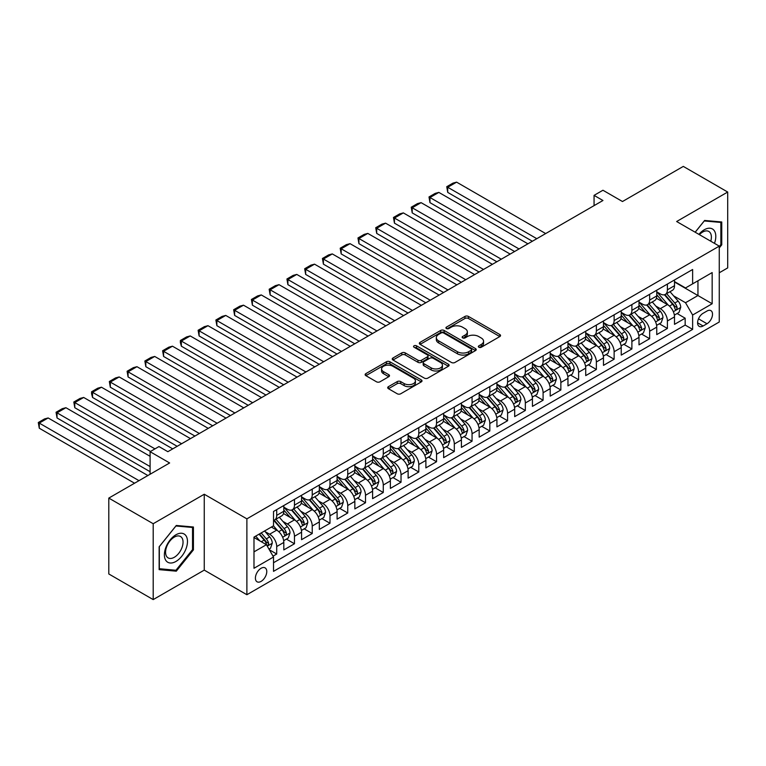 <?xml version="1.0" encoding="UTF-8"?>
<svg xmlns="http://www.w3.org/2000/svg" width="766" height="766" viewBox="0 0 766 766"><rect width="100%" height="100%" fill="white"/><g stroke="black" fill="none" stroke-linecap="round" stroke-linejoin="round"><path stroke-width="1.15" d="M478.855 347.247A1.724 0.996 0 0 0 481.297 347.247L499.825 336.552A2.461 1.427 0 0 0 500.543 335.546A2.461 1.427 0 0 0 499.825 334.541L468.447 316.425A2.461 1.427 0 0 0 464.962 316.425L446.434 327.12A1.724 0.996 0 0 0 445.927 327.819A1.724 0.996 0 0 0 446.434 328.528A1.724 0.996 0 0 0 448.876 328.528L451.27 327.139A7.89 4.558 0 0 1 462.434 327.139L465.048 328.652A7.89 4.558 0 0 1 467.356 331.87A7.89 4.558 0 0 1 465.048 335.096L462.645 336.475A1.724 0.996 0 0 0 462.147 337.184A1.724 0.996 0 0 0 462.645 337.883A1.724 0.996 0 0 0 465.086 337.883L467.49 336.504A7.89 4.558 0 0 1 478.645 336.504L481.259 338.017A7.89 4.558 0 0 1 483.566 341.234A7.89 4.558 0 0 1 481.259 344.451L478.855 345.839A1.724 0.996 0 0 0 478.357 346.538A1.724 0.996 0 0 0 478.855 347.247L478.855 345.839M261.082 581.394A8.033 4.644 120 0 0 266.338 574.318A8.033 4.644 120 0 0 265.103 567.874A8.033 4.644 120 0 0 261.082 568.276A8.033 4.644 120 0 0 255.834 575.352A8.033 4.644 120 0 0 257.07 581.796A8.033 4.644 120 0 0 261.082 581.394M388.429 386.667A2.461 1.427 0 0 0 387.711 387.682A2.461 1.427 0 0 0 388.429 388.688L397.238 393.772A2.461 1.427 0 0 0 400.723 393.772L421.29 381.889A2.461 1.427 0 0 0 422.018 380.884A2.461 1.427 0 0 0 421.29 379.879L389.913 361.763A2.461 1.427 0 0 0 386.428 361.763L365.861 373.636A2.461 1.427 0 0 0 365.133 374.641A2.461 1.427 0 0 0 365.861 375.656L376.489 381.794A2.461 1.427 0 0 0 379.974 381.794L388.783 376.709A2.461 1.427 0 0 0 389.501 375.704A2.461 1.427 0 0 0 388.783 374.698L383.507 371.654A6.597 3.811 0 0 1 381.573 368.963A6.597 3.811 0 0 1 385.652 365.439A6.597 3.811 0 0 1 392.834 366.263L413.487 378.193A6.597 3.811 0 0 1 415.421 380.884A6.597 3.811 0 0 1 411.352 384.398A6.597 3.811 0 0 1 404.161 383.575L400.723 381.592A2.461 1.427 0 0 0 397.238 381.592L388.429 386.667L388.429 388.688M719.264 272.782L727.7 267.909L727.7 192.036L683.301 166.404L622.48 201.525L602.947 190.246L594.062 195.368L602.947 200.501L167.85 451.691L158.974 446.568L150.088 451.691L150.088 474.25M153.2 523.724L153.2 599.596L204.254 570.115L204.254 494.242L153.2 523.724L108.801 498.092L169.631 462.97L150.088 451.691M204.254 494.242L246.882 518.85L719.264 246.125L719.264 321.998L246.882 594.722L246.882 518.85M727.7 192.036L676.646 221.518L719.264 246.125M451.452 362.471A2.461 1.427 0 0 0 454.937 362.471L475.504 350.589A2.461 1.427 0 0 0 476.222 349.583A2.461 1.427 0 0 0 475.504 348.578L444.127 330.462A2.461 1.427 0 0 0 440.642 330.462L420.074 342.345A2.461 1.427 0 0 0 419.347 343.35A2.461 1.427 0 0 0 420.074 344.355L451.452 362.471M414.751 347.62A1.724 0.996 0 0 1 416.493 347.86L416.493 345.811L448.397 364.233A2.461 1.427 0 0 1 449.115 365.238A2.461 1.427 0 0 1 448.397 366.244L427.83 378.117A2.461 1.427 0 0 1 424.345 378.117L392.968 360.001L392.968 357.99A2.461 1.427 0 0 0 392.24 358.995A2.461 1.427 0 0 0 392.968 360.001M392.968 357.99L401.767 352.906A2.461 1.427 0 0 1 405.252 352.906L417.977 360.25A2.461 1.427 0 0 0 421.463 360.25L427.304 356.879A2.461 1.427 0 0 0 428.031 355.874A2.461 1.427 0 0 0 427.304 354.869L414.061 347.218A1.724 0.996 0 0 1 413.554 346.519A1.724 0.996 0 0 1 414.617 345.6A1.724 0.996 0 0 1 416.493 345.811M153.2 599.596L108.801 573.964L108.801 498.092M273.031 556.145L276.718 554.019L269.345 549.768M265.151 531.661L269.613 534.228A10.044 5.802 60 0 1 276.718 546.531L283.813 542.433L283.813 549.921L294.47 543.764L286.388 539.101M282.913 521.407L287.365 523.982A10.044 5.802 60 0 1 294.47 536.286L301.574 532.178L301.574 539.666L312.231 533.519L304.15 528.846M300.665 511.152L305.127 513.727A10.044 5.802 60 0 1 312.231 526.031L319.336 521.924L319.336 529.411L329.993 523.264L321.911 518.592M318.426 500.897L322.888 503.473A10.044 5.802 60 0 1 329.993 515.777L337.097 511.678L337.097 519.157L347.745 513.009L339.664 508.346M336.188 490.642L340.65 493.218A10.044 5.802 60 0 1 347.745 505.522L354.85 501.424L354.85 508.911L365.506 502.755L357.425 498.092M353.949 480.397L358.402 482.963A10.044 5.802 60 0 1 365.506 495.267L372.611 491.169L372.611 498.656L383.268 492.5L375.187 487.837M371.702 470.142L376.163 472.718A10.044 5.802 60 0 1 383.268 485.022L390.373 480.914L390.373 488.402L401.03 482.245L392.948 477.582M389.463 459.887L393.925 462.463A10.044 5.802 60 0 1 401.03 474.767L408.125 470.659L408.125 478.147L418.782 472L410.7 467.327M407.225 449.632L411.677 452.208A10.044 5.802 60 0 1 418.782 464.512L425.886 460.414L425.886 467.892L436.543 461.745L428.462 457.082M424.977 439.378L429.439 441.953A10.044 5.802 60 0 1 436.543 454.257L443.648 450.159L443.648 457.647L454.305 451.49L446.224 446.827M442.738 429.132L447.2 431.698A10.044 5.802 60 0 1 454.305 444.002L461.41 439.904L461.41 447.392L472.057 441.235L463.976 436.572M460.5 418.878L464.962 421.453A10.044 5.802 60 0 1 472.057 433.757L479.162 429.649L479.162 437.137L489.819 430.98L481.737 426.317M478.262 408.623L482.714 411.198A10.044 5.802 60 0 1 489.819 423.502L496.923 419.395L496.923 426.882L507.58 420.735L499.499 416.062M496.014 398.368L500.476 400.944A10.044 5.802 60 0 1 507.58 413.247L514.685 409.149L514.685 416.627L525.342 410.48L517.261 405.817M513.775 388.113L518.237 390.689A10.044 5.802 60 0 1 525.342 402.993L532.437 398.895L532.437 406.373L543.094 400.225L535.013 395.562M531.537 377.858L535.989 380.434A10.044 5.802 60 0 1 543.094 392.738L550.199 388.64L550.199 396.127L560.856 389.971L552.774 385.308M549.289 367.613L553.751 370.179A10.044 5.802 60 0 1 560.856 382.483L567.96 378.385L567.96 385.873L578.617 379.716L570.536 375.053M567.051 357.358L571.513 359.934A10.044 5.802 60 0 1 578.617 372.238L585.722 368.13L585.722 375.618L596.369 369.471L588.288 364.798M584.812 347.103L589.274 349.679A10.044 5.802 60 0 1 596.369 361.983L603.474 357.885L603.474 365.363L614.131 359.216L606.05 354.553M602.574 336.849L607.026 339.424A10.044 5.802 60 0 1 614.131 351.728L621.236 347.63L621.236 355.108L631.893 348.961L623.811 344.298M620.326 326.594L624.788 329.169A10.044 5.802 60 0 1 631.893 341.473L638.997 337.375L638.997 344.863L649.654 338.706L641.573 334.043M638.088 316.348L642.55 318.915A10.044 5.802 60 0 1 649.654 331.218L656.749 327.12L656.749 334.608L667.406 328.451L667.406 320.973A10.044 5.802 -120 0 0 660.302 308.669L655.849 306.094M659.325 323.788L667.406 328.451M283.813 542.433A10.044 5.802 -120 0 0 276.718 530.129L271.384 527.056M301.574 532.178A10.044 5.802 -120 0 0 294.47 519.875L283.487 513.536M319.336 521.924A10.044 5.802 -120 0 0 312.231 509.629L301.249 503.281M337.097 511.678A10.044 5.802 -120 0 0 329.993 499.375L319.01 493.026M354.85 501.424A10.044 5.802 -120 0 0 347.745 489.12L336.762 482.781M372.611 491.169A10.044 5.802 -120 0 0 365.506 478.865L354.524 472.526M390.373 480.914A10.044 5.802 -120 0 0 383.268 468.61L372.286 462.271M408.125 470.659A10.044 5.802 -120 0 0 401.03 458.355L390.047 452.017M425.886 460.414A10.044 5.802 -120 0 0 418.782 448.11L407.799 441.762M443.648 450.159A10.044 5.802 -120 0 0 436.543 437.855L425.561 431.517M461.41 439.904A10.044 5.802 -120 0 0 454.305 427.6L443.322 421.262M479.162 429.649A10.044 5.802 -120 0 0 472.057 417.346L461.075 411.007M496.923 419.395A10.044 5.802 -120 0 0 489.819 407.091L478.836 400.752M514.685 409.149A10.044 5.802 -120 0 0 507.58 396.845L496.598 390.497M532.437 398.895A10.044 5.802 -120 0 0 525.342 386.591L514.359 380.252M550.199 388.64A10.044 5.802 -120 0 0 543.094 376.336L532.111 369.997M567.96 378.385A10.044 5.802 -120 0 0 560.856 366.081L549.873 359.742M585.722 368.13A10.044 5.802 -120 0 0 578.617 355.826L567.635 349.488M603.474 357.885A10.044 5.802 -120 0 0 596.369 345.581L585.387 339.233M621.236 347.63A10.044 5.802 -120 0 0 614.131 335.326L603.148 328.987M638.997 337.375A10.044 5.802 -120 0 0 631.893 325.071L620.91 318.733M656.749 327.12A10.044 5.802 -120 0 0 649.654 314.816L638.672 308.478M707.008 311.025L703.102 313.284A7.784 4.491 120 0 0 698.018 320.14A7.784 4.491 120 0 0 699.214 326.383A7.784 4.491 120 0 0 703.102 325.99L707.008 323.74A7.784 4.491 120 0 0 712.093 316.875A7.784 4.491 120 0 0 710.905 310.642A7.784 4.491 120 0 0 707.008 311.025M253.986 551.865L266.415 544.693L273.519 556.997L273.519 571.35L692.627 329.38L692.627 315.027L685.522 302.723L673.601 295.839M273.519 556.997L253.986 568.276L253.986 537.1L273.519 525.821L273.519 511.468L692.627 269.498L692.627 283.851L712.16 272.572L712.16 303.748L692.627 315.027M283.813 507.159L287.365 509.218A10.044 5.802 60 0 0 292.392 509.716L299.496 505.608A10.044 5.802 -120 0 0 301.574 501.012L301.574 495.267M301.574 496.914L305.127 498.963A10.044 5.802 60 0 0 310.153 499.461L317.258 495.353A10.044 5.802 -120 0 0 319.336 490.757L319.336 485.022M319.336 486.659L322.888 488.708A10.044 5.802 60 0 0 327.905 489.206L335.01 485.108A10.044 5.802 -120 0 0 337.097 480.502L337.097 474.767M337.097 476.404L340.65 478.453A10.044 5.802 60 0 0 345.667 478.951L352.772 474.853A10.044 5.802 -120 0 0 354.85 470.257L354.85 464.512M354.85 466.149L358.402 468.198A10.044 5.802 60 0 0 363.429 468.696L370.533 464.598A10.044 5.802 -120 0 0 372.611 460.002L372.611 454.257M372.611 455.894L376.163 457.953A10.044 5.802 60 0 0 381.19 458.451L388.285 454.343A10.044 5.802 -120 0 0 390.373 449.747L390.373 444.002M390.373 445.649L393.925 447.698A10.044 5.802 60 0 0 398.942 448.196L406.047 444.089A10.044 5.802 -120 0 0 408.125 439.493L408.125 433.748M408.125 435.394L411.677 437.443A10.044 5.802 60 0 0 416.704 437.941L423.809 433.843A10.044 5.802 -120 0 0 425.886 429.238L425.886 423.502M425.886 425.14L429.439 427.189A10.044 5.802 60 0 0 434.466 427.687L441.57 423.588A10.044 5.802 -120 0 0 443.648 418.992L443.648 413.247M443.648 414.885L447.2 416.934A10.044 5.802 60 0 0 452.218 417.432L459.322 413.334A10.044 5.802 -120 0 0 461.41 408.738L461.41 402.993M461.41 404.63L464.962 406.689A10.044 5.802 60 0 0 469.979 407.186L477.084 403.079A10.044 5.802 -120 0 0 479.162 398.483L479.162 392.738M479.162 394.385L482.714 396.434A10.044 5.802 60 0 0 487.741 396.932L494.846 392.824A10.044 5.802 -120 0 0 496.923 388.228L496.923 382.483M496.923 384.13L500.476 386.179A10.044 5.802 60 0 0 505.503 386.677L512.598 382.579A10.044 5.802 -120 0 0 514.685 377.973L514.685 372.238M514.685 373.875L518.237 375.924A10.044 5.802 60 0 0 523.255 376.422L530.359 372.324A10.044 5.802 -120 0 0 532.437 367.718L532.437 361.983M532.437 363.62L535.989 365.669A10.044 5.802 60 0 0 541.016 366.167L548.121 362.069A10.044 5.802 -120 0 0 550.199 357.473L550.199 351.728M550.199 353.365L553.751 355.424A10.044 5.802 60 0 0 558.778 355.912L565.883 351.814A10.044 5.802 -120 0 0 567.96 347.218L567.96 341.473M567.96 343.12L571.513 345.169A10.044 5.802 60 0 0 576.53 345.667L583.635 341.559A10.044 5.802 -120 0 0 585.722 336.963L585.722 331.218M585.722 332.865L589.274 334.914A10.044 5.802 60 0 0 594.292 335.412L601.396 331.314A10.044 5.802 -120 0 0 603.474 326.709L603.474 320.973M603.474 322.61L607.026 324.66A10.044 5.802 60 0 0 612.053 325.157L619.158 321.059A10.044 5.802 -120 0 0 621.236 316.454L621.236 310.718M621.236 312.356L624.788 314.405A10.044 5.802 60 0 0 629.815 314.903L636.91 310.805A10.044 5.802 -120 0 0 638.997 306.209L638.997 300.464M638.997 302.101L642.55 304.15A10.044 5.802 60 0 0 647.567 304.648L654.671 300.55A10.044 5.802 -120 0 0 656.749 295.954L656.749 290.209M273.519 562.732L685.168 325.071L685.168 318.206L674.511 324.353L674.511 316.865A10.044 5.802 -120 0 0 667.406 304.562L656.424 298.223M656.749 291.846L660.302 293.905A10.044 5.802 -120 0 0 665.328 294.403A10.044 5.802 -120 0 0 667.406 289.797L667.406 284.062M665.328 294.403L672.433 290.295A10.044 5.802 -120 0 0 674.511 285.699L674.511 279.954M276.718 509.62L276.718 515.365A10.044 5.802 60 0 1 274.63 519.961A10.044 5.802 60 0 1 273.519 520.373M274.63 519.961L281.735 515.863A10.044 5.802 -120 0 0 283.813 511.267L283.813 505.522M294.47 499.375L294.47 505.11A10.044 5.802 60 0 1 292.392 509.716M312.231 489.12L312.231 494.865A10.044 5.802 60 0 1 310.153 499.461M329.993 478.865L329.993 484.61A10.044 5.802 60 0 1 327.905 489.206M347.745 468.61L347.745 474.355A10.044 5.802 60 0 1 345.667 478.951M365.506 458.355L365.506 464.1A10.044 5.802 60 0 1 363.429 468.696M383.268 448.11L383.268 453.845A10.044 5.802 60 0 1 381.19 458.451M401.03 437.855L401.03 443.591A10.044 5.802 60 0 1 398.942 448.196M418.782 427.6L418.782 433.345A10.044 5.802 60 0 1 416.704 437.941M436.543 417.346L436.543 423.091A10.044 5.802 60 0 1 434.466 427.687M454.305 407.091L454.305 412.836A10.044 5.802 60 0 1 452.218 417.432M472.057 396.845L472.057 402.581A10.044 5.802 60 0 1 469.979 407.186M489.819 386.591L489.819 392.326A10.044 5.802 60 0 1 487.741 396.932M507.58 376.336L507.58 382.081A10.044 5.802 60 0 1 505.503 386.677M525.342 366.081L525.342 371.826A10.044 5.802 60 0 1 523.255 376.422M543.094 355.826L543.094 361.571A10.044 5.802 60 0 1 541.016 366.167M560.856 345.581L560.856 351.316A10.044 5.802 60 0 1 558.778 355.912M578.617 335.326L578.617 341.062A10.044 5.802 60 0 1 576.53 345.667M596.369 325.071L596.369 330.816A10.044 5.802 60 0 1 594.292 335.412M614.131 314.816L614.131 320.561A10.044 5.802 60 0 1 612.053 325.157M631.893 304.562L631.893 310.307A10.044 5.802 60 0 1 629.815 314.903M649.654 294.307L649.654 300.052A10.044 5.802 60 0 1 647.567 304.648M649.654 331.218L649.654 338.706M631.893 341.473L631.893 348.961M614.131 351.728L614.131 359.216M596.369 361.983L596.369 369.471M578.617 372.238L578.617 379.716M560.856 382.483L560.856 389.971M543.094 392.738L543.094 400.225M525.342 402.993L525.342 410.48M507.58 413.247L507.58 420.735M489.819 423.502L489.819 430.98M472.057 433.757L472.057 441.235M454.305 444.002L454.305 451.49M436.543 454.257L436.543 461.745M418.782 464.512L418.782 472M401.03 474.767L401.03 482.245M383.268 485.022L383.268 492.5M365.506 495.267L365.506 502.755M347.745 505.522L347.745 513.009M329.993 515.777L329.993 523.264M312.231 526.031L312.231 533.519M294.47 536.286L294.47 543.764M276.718 546.531L276.718 554.019M266.415 544.693L253.986 537.512M685.522 302.723L697.95 295.542L697.95 280.777L712.16 272.572M674.511 282.012L712.16 303.748M674.511 281.601L685.522 287.959L692.627 283.851M204.254 570.115L246.882 594.722M594.062 195.368L594.062 205.623M677.087 313.533L685.168 318.206M685.168 325.071L692.627 329.38M719.264 247.925L721.754 244.833L721.754 221.987L704.615 220.455L695.164 232.203M159.146 569.645L176.285 571.177L193.425 549.864L193.425 527.008L176.285 525.476L159.146 546.8L159.146 569.645M720.863 244.325L721.754 244.833M192.534 549.346L193.425 549.864M174.476 570.134L176.285 571.177M479.545 347.486L481.259 346.5A7.89 4.558 0 0 0 483.566 343.283L483.566 341.234M467.356 331.87L467.356 333.928A7.89 4.558 0 0 1 465.048 337.145L463.334 338.132M499.786 336.571L468.447 318.474A2.461 1.427 0 0 0 464.962 318.474L447.124 328.767M475.504 348.578L475.504 350.589L444.127 332.511A2.461 1.427 0 0 0 440.642 332.511L420.103 344.374M471.147 350.292A1.724 0.996 0 0 0 471.655 349.583A1.724 0.996 0 0 0 471.147 348.884L443.6 332.98A1.724 0.996 0 0 0 441.168 332.98L438.64 334.436A7.89 4.558 0 0 0 436.323 337.662A7.89 4.558 0 0 0 438.64 340.88L457.465 351.747A7.89 4.558 0 0 0 468.62 351.747L471.147 350.292L471.147 352.341A1.724 0.996 0 0 0 471.655 351.632L471.655 349.583M436.323 337.662L436.323 339.711A7.89 4.558 0 0 0 438.64 342.929L438.64 340.88M471.147 352.341L468.62 353.796A7.89 4.558 0 0 1 457.465 353.796L438.64 342.929M392.996 360.02L401.767 354.955L401.767 352.906M428.031 355.874L428.031 357.923A2.461 1.427 0 0 1 427.304 358.928L421.463 362.308A2.461 1.427 0 0 1 417.977 362.308L405.252 354.955A2.461 1.427 0 0 0 401.767 354.955M416.493 347.86L448.369 366.263M431.181 367.881A6.597 3.811 0 0 0 438.372 368.705A6.597 3.811 0 0 0 442.442 365.181A6.597 3.811 0 0 0 440.507 362.49L433.23 358.287A2.461 1.427 0 0 0 429.745 358.287L423.904 361.667A2.461 1.427 0 0 0 423.186 362.672A2.461 1.427 0 0 0 423.904 363.678L431.181 367.881L431.181 369.93A6.597 3.811 0 0 0 438.372 370.754A6.597 3.811 0 0 0 442.442 367.24L442.442 365.181M423.186 362.672L423.186 364.721A2.461 1.427 0 0 0 423.904 365.727L423.904 363.678M431.181 369.93L423.904 365.727M415.421 380.884L415.421 382.933A6.597 3.811 0 0 1 411.352 386.457A6.597 3.811 0 0 1 404.161 385.624L400.723 383.642A2.461 1.427 0 0 0 397.238 383.642L388.467 388.707M381.573 368.963L381.573 371.012A6.597 3.811 0 0 0 383.507 373.703L383.507 371.654M388.745 376.728L383.507 373.703M421.262 381.908L389.913 363.812A2.461 1.427 0 0 0 386.428 363.812L365.889 375.675M674.367 315.113L678.954 312.461L680.725 307.329A6.655 3.84 -120 0 0 678.14 301.086L670.02 291.693M536.794 238.686L447.727 187.268L456.613 182.145L545.67 233.563M668.392 305.213L658.77 294.077A19.217 11.088 -120 0 0 656.749 291.961M447.727 192.4L446.75 186.703L447.727 187.268L447.727 192.4L532.351 241.252M663.117 302.091L657.735 295.858A15.952 9.211 -120 0 0 656.749 294.786M664.419 294.757L672.634 304.265A6.655 3.84 60 0 1 674.999 308.851C676.005 310.182 676.713 309.77 677.134 307.616A6.655 3.84 -120 0 0 674.76 303.03L666.65 293.637M664.907 294.604L673.726 304.811A3.39 1.953 60 0 1 674.578 306.141L677.134 307.616M674.999 308.851L675.488 309.636M446.75 186.703L452.974 183.122L456.613 182.145M714.487 243.368A16.325 9.422 120 0 0 704.26 229.771A16.325 9.422 120 0 0 698.908 234.367M710.762 241.213A12.361 7.133 120 0 0 708.818 231.456A12.361 7.133 120 0 0 702.642 232.069A12.361 7.133 120 0 0 699.406 234.655M695.202 232.232L704.26 220.962L720.863 222.437L720.863 244.584L719.264 246.566M719.762 221.805L720.863 222.437M185.927 549.021A16.325 9.422 120 0 0 181.705 533.251A16.325 9.422 120 0 0 165.935 547.23A16.325 9.422 120 0 0 170.157 563A16.325 9.422 120 0 0 185.927 549.021M181.877 547.862A12.361 7.133 120 0 0 180.489 536.487A12.361 7.133 120 0 0 166.749 546.512A12.361 7.133 120 0 0 168.137 557.897A12.361 7.133 120 0 0 181.877 547.862M159.328 568.784L159.328 546.637L175.931 525.983L192.534 527.468L192.534 549.605L175.931 570.268L159.146 568.678M191.433 526.836L192.534 527.468M656.606 325.358L661.192 322.716L662.963 317.584A6.655 3.84 -120 0 0 660.378 311.341L652.259 301.938M519.032 248.94L429.975 197.523L438.851 192.4L527.908 243.818M650.64 315.468L641.018 304.322A19.217 11.088 -120 0 0 638.997 302.216M429.975 202.645L428.998 196.958L429.975 197.523L429.975 202.645L514.589 251.507M645.355 312.337L639.974 306.113A15.952 9.211 -120 0 0 638.997 305.04M646.667 305.012L654.873 314.52A6.655 3.84 60 0 1 657.247 319.096C658.243 320.437 658.952 320.025 659.373 317.871A6.655 3.84 -120 0 0 656.998 313.284L648.888 303.891M647.146 304.858L655.964 315.065A3.39 1.953 60 0 1 656.816 316.396L659.373 317.871M657.247 319.096L657.726 319.891M428.998 196.958L435.212 193.367L438.851 192.4M638.844 335.613L643.43 332.961L645.211 327.838A6.655 3.84 -120 0 0 642.617 321.586L634.507 312.193M501.27 259.195L412.213 207.778L421.089 202.645L510.156 254.073M632.879 325.722L623.256 314.577A19.217 11.088 -120 0 0 621.236 312.471M412.213 212.9L411.237 207.213L412.213 207.778L412.213 212.9L496.837 261.761M627.603 322.591L622.222 316.358A15.952 9.211 -120 0 0 621.236 315.295M628.905 315.266L637.111 324.765A6.655 3.84 60 0 1 639.486 329.351C640.481 330.692 641.199 330.28 641.621 328.126A6.655 3.84 -120 0 0 639.246 323.539L631.127 314.146M629.384 315.113L638.202 325.32A3.39 1.953 60 0 1 639.064 326.651L641.621 328.126M639.486 329.351L639.974 330.146M411.237 207.213L417.451 203.622L421.089 202.645M621.082 345.868L625.678 343.216L627.45 338.093A6.655 3.84 -120 0 0 624.855 331.841L616.745 322.448M483.518 269.45L394.452 218.032L403.337 212.9L492.394 264.318M615.117 335.977L605.494 324.832A19.217 11.088 -120 0 0 603.474 322.716M394.452 223.155L393.475 217.467L394.452 218.032L394.452 223.155L479.076 272.007M609.841 332.846L604.46 326.613A15.952 9.211 -120 0 0 603.474 325.54M611.144 325.521L619.349 335.02A6.655 3.84 60 0 1 621.724 339.606C622.729 340.947 623.438 340.535 623.859 338.371A6.655 3.84 -120 0 0 621.485 333.794L613.375 324.401M611.632 325.368L620.45 335.575A3.39 1.953 60 0 1 621.303 336.896L623.859 338.371M621.724 339.606L622.212 340.391M393.475 217.467L399.689 213.877L403.337 212.9M603.33 356.123L607.917 353.471L609.688 348.348A6.655 3.84 -120 0 0 607.103 342.096L598.983 332.703M465.757 279.705L376.7 228.287L385.576 223.155L474.633 274.573M597.356 346.222L587.733 335.087A19.217 11.088 -120 0 0 585.722 332.971M376.7 233.41L375.723 227.722L376.7 228.287L376.7 233.41L461.314 282.261M592.08 343.101L586.699 336.868A15.952 9.211 -120 0 0 585.722 335.795M593.391 335.776L601.597 345.275A6.655 3.84 60 0 1 603.972 349.861C604.968 351.201 605.676 350.79 606.097 348.626A6.655 3.84 -120 0 0 603.723 344.039L595.613 334.646M593.87 335.613L602.689 345.83A3.39 1.953 60 0 1 603.541 347.151L606.097 348.626M603.972 349.861L604.451 350.646M375.723 227.722L381.937 224.132L385.576 223.155M585.569 366.378L590.155 363.726L591.936 358.593A6.655 3.84 -120 0 0 589.341 352.35L581.231 342.957M447.995 289.95L358.938 238.532L367.814 233.41L456.881 284.828M579.603 356.477L569.981 345.342A19.217 11.088 -120 0 0 567.96 343.225M358.938 243.665L357.961 237.967L358.938 238.532L358.938 243.665L443.552 292.516M574.328 353.356L568.937 347.122A15.952 9.211 -120 0 0 567.96 346.05M575.63 346.021L583.836 355.529A6.655 3.84 60 0 1 586.21 360.116C587.206 361.447 587.915 361.045 588.336 358.881A6.655 3.84 -120 0 0 585.971 354.294L577.851 344.901M576.109 345.868L584.927 356.075A3.39 1.953 60 0 1 585.789 357.406L588.336 358.881M586.21 360.116L586.689 360.901M357.961 237.967L364.176 234.386L367.814 233.41M567.807 376.623L572.403 373.98L574.174 368.848A6.655 3.84 -120 0 0 571.58 362.605L563.47 353.203M430.233 300.205L341.176 248.787L350.062 243.665L439.119 295.082M561.842 366.732L552.219 355.587A19.217 11.088 -120 0 0 550.199 353.48M341.176 253.919L340.2 248.222L341.176 248.787L341.176 253.919L425.8 302.771M556.566 363.601L551.185 357.377A15.952 9.211 -120 0 0 550.199 356.305M557.868 356.276L566.074 365.784A6.655 3.84 60 0 1 568.449 370.361C569.454 371.702 570.163 371.29 570.584 369.135A6.655 3.84 -120 0 0 568.209 364.549L560.09 355.156M558.357 356.123L567.175 366.33A3.39 1.953 60 0 1 568.027 367.661L570.584 369.135M568.449 370.361L568.937 371.156M340.2 248.222L346.414 244.632L350.062 243.665M550.055 386.878L554.641 384.235L556.413 379.103A6.655 3.84 -120 0 0 553.828 372.851L545.708 363.457M412.481 310.46L323.415 259.042L332.3 253.919L421.357 305.337M544.08 376.987L534.457 365.842A19.217 11.088 -120 0 0 532.437 363.735M323.415 264.165L322.438 258.477L323.415 259.042L323.415 264.165L408.039 313.026M538.804 373.856L533.423 367.623A15.952 9.211 -120 0 0 532.437 366.56M540.107 366.531L548.322 376.029A6.655 3.84 60 0 1 550.687 380.616C551.692 381.956 552.401 381.545 552.822 379.39A6.655 3.84 -120 0 0 550.448 374.804L542.338 365.411M540.595 366.378L549.413 376.585A3.39 1.953 60 0 1 550.266 377.916L552.822 379.39M550.687 380.616L551.175 381.411M322.438 258.477L328.662 254.886L332.3 253.919M532.293 397.133L536.88 394.48L538.651 389.358A6.655 3.84 -120 0 0 536.066 383.105L527.946 373.712M394.72 320.715L305.663 269.297L314.539 264.165L403.596 315.582M526.328 387.242L516.705 376.096A19.217 11.088 -120 0 0 514.685 373.98M305.663 274.42L304.686 268.732L305.663 269.297L305.663 274.42L390.277 323.281M521.043 384.111L515.662 377.877A15.952 9.211 -120 0 0 514.685 376.805M522.355 376.786L530.56 386.284A6.655 3.84 60 0 1 532.935 390.871C533.931 392.211 534.639 391.799 535.061 389.645A6.655 3.84 -120 0 0 532.686 385.059L524.576 375.666M522.833 376.633L531.652 386.84A3.39 1.953 60 0 1 532.504 388.161L535.061 389.645M532.935 390.871L533.414 391.656M304.686 268.732L310.9 265.141L314.539 264.165M514.532 407.388L519.118 404.735L520.899 399.613A6.655 3.84 -120 0 0 518.304 393.36L510.194 383.967M376.958 330.969L287.901 279.552L296.777 274.42L385.844 325.837M508.567 397.487L498.944 386.351A19.217 11.088 -120 0 0 496.923 384.235M287.901 284.674L286.924 278.987L287.901 279.552L287.901 284.674L372.525 333.526M503.291 394.366L497.91 388.132A15.952 9.211 -120 0 0 496.923 387.06M504.593 387.041L512.799 396.539A6.655 3.84 60 0 1 515.173 401.125C516.169 402.466 516.887 402.054 517.309 399.89A6.655 3.84 -120 0 0 514.934 395.304L506.814 385.911M505.072 386.878L513.89 397.094A3.39 1.953 60 0 1 514.752 398.416L517.309 399.89M515.173 401.125L515.662 401.911M286.924 278.987L293.139 275.396L296.777 274.42M496.77 417.642L501.366 414.99L503.138 409.858A6.655 3.84 -120 0 0 500.543 403.615L492.433 394.222M359.206 341.215L270.139 289.797L279.025 284.674L368.082 336.092M490.805 407.742L481.182 396.606A19.217 11.088 -120 0 0 479.162 394.49M270.139 294.929L269.163 289.232L270.139 289.797L270.139 294.929L354.763 343.781M485.529 404.62L480.148 398.387A15.952 9.211 -120 0 0 479.162 397.315M486.831 397.286L495.037 406.794A6.655 3.84 60 0 1 497.412 411.38C498.417 412.711 499.126 412.309 499.547 410.145A6.655 3.84 -120 0 0 497.172 405.559L489.062 396.166M487.32 397.133L496.138 407.349A3.39 1.953 60 0 1 496.99 408.671L499.547 410.145M497.412 411.38L497.9 412.165M269.163 289.232L275.377 285.651L279.025 284.674M479.018 427.888L483.605 425.245L485.376 420.113A6.655 3.84 -120 0 0 482.791 413.87L474.671 404.477M341.445 351.47L252.387 300.052L261.263 294.929L350.321 346.347M473.043 417.997L463.42 406.851A19.217 11.088 -120 0 0 461.41 404.745M252.387 305.184L251.411 299.487L252.387 300.052L252.387 305.184L337.002 354.036M467.767 414.875L462.386 408.642A15.952 9.211 -120 0 0 461.41 407.569M469.079 407.541L477.285 417.049A6.655 3.84 60 0 1 479.66 421.626C480.655 422.966 481.364 422.554 481.785 420.4A6.655 3.84 -120 0 0 479.411 415.814L471.301 406.42M469.558 407.388L478.377 417.594A3.39 1.953 60 0 1 479.229 418.925L481.785 420.4M479.66 421.626L480.138 422.42M251.411 299.487L257.625 295.906L261.263 294.929M461.256 438.142L465.843 435.5L467.624 430.368A6.655 3.84 -120 0 0 465.029 424.115L456.919 414.722M323.683 361.724L234.626 310.307L243.502 305.184L332.568 356.602M455.291 428.251L445.668 417.106A19.217 11.088 -120 0 0 443.648 415M234.626 315.429L233.649 309.742L234.626 310.307L234.626 315.429L319.24 364.29M450.015 425.12L444.625 418.897A15.952 9.211 -120 0 0 443.648 417.824M451.318 417.796L459.523 427.294A6.655 3.84 60 0 1 461.898 431.88C462.894 433.221 463.602 432.809 464.024 430.655A6.655 3.84 -120 0 0 461.659 426.068L453.539 416.675M451.796 417.642L460.615 427.849A3.39 1.953 60 0 1 461.477 429.18L464.024 430.655M461.898 431.88L462.377 432.675M233.649 309.742L239.863 306.151L243.502 305.184M443.495 448.397L448.091 445.745L449.862 440.622A6.655 3.84 -120 0 0 447.267 434.37L439.157 424.977M305.921 371.979L216.864 320.561L225.75 315.429L314.807 366.847M437.53 438.506L427.907 427.361A19.217 11.088 -120 0 0 425.886 425.245M216.864 325.684L215.888 319.996L216.864 320.561L216.864 325.684L301.488 374.545M432.254 435.375L426.873 429.142A15.952 9.211 -120 0 0 425.886 428.07M433.556 428.05L441.762 437.549A6.655 3.84 60 0 1 444.136 442.135C445.142 443.476 445.85 443.064 446.272 440.91A6.655 3.84 -120 0 0 443.897 436.323L435.777 426.93M434.044 427.897L442.863 438.104A3.39 1.953 60 0 1 443.715 439.425L446.272 440.91M444.136 442.135L444.625 442.92M215.888 319.996L222.102 316.406L225.75 315.429M425.743 458.652L430.329 456L432.101 450.877A6.655 3.84 -120 0 0 429.515 444.625L421.396 435.232M288.169 382.234L199.103 330.816L207.988 325.684L297.045 377.102M419.768 448.752L410.145 437.616A19.217 11.088 -120 0 0 408.125 435.5M199.103 335.939L198.126 330.251L199.103 330.816L199.103 335.939L283.726 384.791M414.492 445.63L409.111 439.397A15.952 9.211 -120 0 0 408.125 438.324M415.794 438.305L424.01 447.804A6.655 3.84 60 0 1 426.375 452.39C427.38 453.731 428.089 453.319 428.51 451.155A6.655 3.84 -120 0 0 426.135 446.578L418.025 437.175M416.283 438.142L425.101 448.359A3.39 1.953 60 0 1 425.953 449.68L428.51 451.155M426.375 452.39L426.863 453.175M198.126 330.251L204.35 326.661L207.988 325.684M407.981 468.907L412.568 466.255L414.339 461.132A6.655 3.84 -120 0 0 411.754 454.88L403.634 445.486M270.408 392.479L181.351 341.062L190.227 335.939L279.284 387.357M402.016 459.006L392.393 447.871A19.217 11.088 -120 0 0 390.373 445.755M181.351 346.194L180.374 342.555L180.374 340.506L181.351 341.062L181.351 346.194L265.965 395.045M396.731 455.885L391.349 449.652A15.952 9.211 -120 0 0 390.373 448.579M398.042 448.55L406.248 458.058A6.655 3.84 60 0 1 408.623 462.645C409.619 463.976 410.327 463.574 410.748 461.41A6.655 3.84 -120 0 0 408.374 456.823L400.264 447.43M398.521 448.397L407.34 458.614A3.39 1.953 60 0 1 408.192 459.935L410.748 461.41M408.623 462.645L409.101 463.43M180.374 340.506L186.588 336.916L190.227 335.939M390.22 479.162L394.806 476.509L396.587 471.377A6.655 3.84 -120 0 0 393.992 465.134L385.882 455.741M252.646 402.734L163.589 351.316L172.465 346.194L261.532 397.611M384.254 469.261L374.631 458.125A19.217 11.088 -120 0 0 372.611 456.009M163.589 356.449L162.612 350.751L163.589 351.316L163.589 356.449L248.213 405.3M378.978 466.14L373.597 459.906A15.952 9.211 -120 0 0 372.611 458.834M380.281 458.805L388.486 468.313A6.655 3.84 60 0 1 390.861 472.89C391.857 474.231 392.575 473.819 392.996 471.665A6.655 3.84 -120 0 0 390.622 467.078L382.502 457.685M380.759 458.652L389.578 468.859A3.39 1.953 60 0 1 390.44 470.19L392.996 471.665M390.861 472.89L391.349 473.685M162.612 350.751L168.826 347.17L172.465 346.194M372.458 489.407L377.054 486.764L378.825 481.632A6.655 3.84 -120 0 0 376.23 475.389L368.12 465.987M234.894 412.989L145.827 361.571L154.713 356.449L243.77 407.866M366.493 479.516L356.87 468.371A19.217 11.088 -120 0 0 354.85 466.264M145.827 366.694L144.851 361.006L145.827 361.571L145.827 366.694L230.451 415.555M361.217 476.385L355.836 470.161A15.952 9.211 -120 0 0 354.85 469.089M362.519 469.06L370.725 478.559A6.655 3.84 60 0 1 373.099 483.145C374.105 484.485 374.813 484.074 375.235 481.919A6.655 3.84 -120 0 0 372.86 477.333L364.75 467.94M363.007 468.907L371.826 479.114A3.39 1.953 60 0 1 372.678 480.445L375.235 481.919M373.099 483.145L373.588 483.94M144.851 361.006L151.065 357.416L154.713 356.449M354.706 499.662L359.292 497.01L361.064 491.887A6.655 3.84 -120 0 0 358.478 485.634L350.359 476.241M217.132 423.244L128.075 371.826L136.951 366.694L226.008 418.121M348.731 489.771L339.108 478.626A19.217 11.088 -120 0 0 337.097 476.519M128.075 376.949L127.099 371.261L128.075 371.826L128.075 376.949L212.689 425.81M343.455 486.64L338.074 480.406A15.952 9.211 -120 0 0 337.097 479.334M344.767 479.315L352.973 488.813A6.655 3.84 60 0 1 355.347 493.4C356.343 494.74 357.052 494.329 357.473 492.174A6.655 3.84 -120 0 0 355.098 487.588L346.988 478.195M345.246 479.162L354.064 489.369A3.39 1.953 60 0 1 354.917 490.7L357.473 492.174M355.347 493.4L355.826 494.194M127.099 371.261L133.313 367.67L136.951 366.694M336.944 509.917L341.531 507.264L343.312 502.142A6.655 3.84 -120 0 0 340.717 495.889L332.607 486.496M199.371 433.499L110.314 382.081L119.19 376.949L208.256 428.366M330.979 500.026L321.356 488.88A19.217 11.088 -120 0 0 319.336 486.764M110.314 387.203L109.337 381.516L110.314 382.081L110.314 387.203L194.928 436.055M325.703 496.895L320.312 490.661A15.952 9.211 -120 0 0 319.336 489.589M327.005 489.57L335.211 499.068A6.655 3.84 60 0 1 337.586 503.655C338.582 504.995 339.29 504.583 339.711 502.419A6.655 3.84 -120 0 0 337.346 497.843L329.227 488.44M327.484 489.407L336.303 499.623A3.39 1.953 60 0 1 337.164 500.945L339.711 502.419M337.586 503.655L338.065 504.44M109.337 381.516L115.551 377.925L119.19 376.949M319.183 520.171L323.779 517.519L325.55 512.397A6.655 3.84 -120 0 0 322.955 506.144L314.845 496.751M181.609 443.753L92.552 392.326L101.438 387.203L190.495 438.621M313.217 510.271L303.595 499.135A19.217 11.088 -120 0 0 301.574 497.019M92.552 397.458L91.575 393.82L91.575 391.771L92.552 392.326L92.552 397.458L177.176 446.31M307.942 507.149L302.56 500.916A15.952 9.211 -120 0 0 301.574 499.844M309.244 499.825L317.45 509.323A6.655 3.84 60 0 1 319.824 513.909C320.83 515.24 321.538 514.838 321.959 512.674A6.655 3.84 -120 0 0 319.585 508.088L311.465 498.695M309.732 499.662L318.551 509.878A3.39 1.953 60 0 1 319.403 511.2L321.959 512.674M319.824 513.909L320.312 514.695M91.575 391.771L97.789 388.18L101.438 387.203M301.431 530.426L306.017 527.774L307.788 522.642A6.655 3.84 -120 0 0 305.203 516.399L297.084 507.006M154.971 448.876L74.79 402.581L83.676 397.458L172.733 448.876M295.456 520.526L285.833 509.39A19.217 11.088 -120 0 0 283.813 507.274M74.79 407.713L73.814 402.016L74.79 402.581L74.79 407.713L150.538 451.442M290.18 517.404L284.799 511.171A15.952 9.211 -120 0 0 283.813 510.099M291.482 510.07L299.697 519.578A6.655 3.84 60 0 1 302.063 524.164C303.068 525.495 303.776 525.083 304.198 522.929A6.655 3.84 -120 0 0 301.823 518.343L293.713 508.95M291.97 509.917L300.789 520.124A3.39 1.953 60 0 1 301.641 521.455L304.198 522.929M302.063 524.164L302.551 524.949M73.814 402.016L80.037 398.435L83.676 397.458M283.669 540.672L288.255 538.029L290.027 532.897A6.655 3.84 -120 0 0 287.442 526.654L279.322 517.251M150.088 466.561L57.038 412.836L65.914 407.713L150.088 456.306M277.704 530.781L273.452 525.859M57.038 417.958L56.062 412.271L57.038 412.836L57.038 417.958L150.088 471.693M272.418 527.65L271.729 526.855M273.73 520.325L281.936 529.833A6.655 3.84 60 0 1 284.31 534.409C285.306 535.75 286.015 535.338 286.436 533.184A6.655 3.84 -120 0 0 284.062 528.597L275.952 519.204M274.209 520.171L283.027 530.378A3.39 1.953 60 0 1 283.88 531.709L286.436 533.184M284.31 534.409L284.789 535.204M56.062 412.271L62.276 408.68L65.914 407.713M268.99 549.145L270.494 548.274L272.275 543.151A6.655 3.84 -120 0 0 269.68 536.899L264.576 530.991M138.991 480.655L39.277 423.091L48.153 417.958L147.876 475.533M259.808 540.873L255.691 536.114M39.277 428.213L38.3 422.526L39.277 423.091L39.277 428.213L134.548 483.222M254.666 537.904L253.986 537.119M259.071 534.17L264.174 540.078A6.655 3.84 60 0 1 266.549 544.664C267.545 546.005 268.263 545.593 268.684 543.439A6.655 3.84 -120 0 0 266.309 538.852L261.196 532.935M259.483 533.931L265.266 540.633A3.39 1.953 60 0 1 266.128 541.964L268.684 543.439M266.549 544.664L267.037 545.459M38.3 422.526L44.514 418.935L48.153 417.958M269.613 534.228L276.718 530.129M287.365 523.982L294.47 519.875M305.127 513.727L312.231 509.629M322.888 503.473L329.993 499.375M340.65 493.218L347.745 489.12M358.402 482.963L365.506 478.865M376.163 472.718L383.268 468.61M393.925 462.463L401.03 458.355M411.677 452.208L418.782 448.11M429.439 441.953L436.543 437.855M447.2 431.698L454.305 427.6M464.962 421.453L472.057 417.346M482.714 411.198L489.819 407.091M500.476 400.944L507.58 396.845M518.237 390.689L525.342 386.591M535.989 380.434L543.094 376.336M553.751 370.179L560.856 366.081M571.513 359.934L578.617 355.826M589.274 349.679L596.369 345.581M607.026 339.424L614.131 335.326M624.788 329.169L631.893 325.071M642.55 318.915L649.654 314.816M660.302 308.669L667.406 304.562M667.406 289.797L674.511 285.699M276.718 515.365L283.813 511.267M294.47 505.11L301.574 501.012M312.231 494.865L319.336 490.757M329.993 484.61L337.097 480.502M347.745 474.355L354.85 470.257M365.506 464.1L372.611 460.002M383.268 453.845L390.373 449.747M401.03 443.591L408.125 439.493M418.782 433.345L425.886 429.238M436.543 423.091L443.648 418.992M454.305 412.836L461.41 408.738M472.057 402.581L479.162 398.483M489.819 392.326L496.923 388.228M507.58 382.081L514.685 377.973M525.342 371.826L532.437 367.718M543.094 361.571L550.199 357.473M560.856 351.316L567.96 347.218M578.617 341.062L585.722 336.963M596.369 330.816L603.474 326.709M614.131 320.561L621.236 316.454M631.893 310.307L638.997 306.209M649.654 300.052L656.749 295.954M667.406 320.973L674.511 316.865M698.496 318.819L707.008 323.74M697.596 322.812L703.102 325.99M481.259 346.5L481.259 344.451M462.645 337.883L462.645 336.475M465.048 337.145L465.048 335.096M446.434 328.528L446.434 327.12M464.962 318.474L464.962 316.425M468.447 318.474L468.447 316.425M499.825 336.552L499.825 334.541M420.074 344.355L420.074 342.345M440.642 332.511L440.642 330.462M444.127 332.511L444.127 330.462M457.465 353.796L457.465 351.747M468.62 353.796L468.62 351.747M405.252 354.955L405.252 352.906M417.977 362.308L417.977 360.25M421.463 362.308L421.463 360.25M427.304 358.928L427.304 356.879M448.397 366.244L448.397 364.233M397.238 383.642L397.238 381.592M400.723 383.642L400.723 381.592M404.161 385.624L404.161 383.575M388.783 376.709L388.783 374.698M365.861 375.656L365.861 373.636M386.428 363.812L386.428 361.763M389.913 363.812L389.913 361.763M421.29 381.889L421.29 379.879M673.352 311.695L680.687 307.463M658.77 294.077L659.689 293.541M674.76 303.03L678.14 301.086M669.455 306.094L672.634 304.265M655.591 321.95L662.925 317.718M641.018 304.322L641.927 303.796M656.998 313.284L660.378 311.341M651.694 316.348L654.873 314.52M637.829 332.205L645.163 327.963M623.256 314.577L624.166 314.05M639.246 323.539L642.617 321.586M633.942 326.603L637.111 324.765M620.067 342.459L627.411 338.218M605.494 324.832L606.413 324.305M621.485 333.794L624.855 331.841M616.18 336.858L619.349 335.02M602.315 352.705L609.65 348.473M587.733 335.087L588.652 334.56M603.723 344.039L607.103 342.096M598.418 347.103L601.597 345.275M584.554 362.96L591.888 358.727M569.981 345.342L570.89 344.805M585.971 354.294L589.341 352.35M580.657 357.358L583.836 355.529M566.792 373.214L574.127 368.982M552.219 355.587L553.138 355.06M568.209 364.549L571.58 362.605M562.905 367.613L566.074 365.784M549.04 383.469L556.375 379.227M534.457 365.842L535.377 365.315M550.448 374.804L553.828 372.851M545.143 377.868L548.322 376.029M531.278 393.724L538.613 389.482M516.705 376.096L517.615 375.57M532.686 385.059L536.066 383.105M527.381 388.123L530.56 386.284M513.517 403.969L520.851 399.737M498.944 386.351L499.853 385.825M514.934 395.304L518.304 393.36M509.629 398.368L512.799 396.539M495.755 414.224L503.099 409.992M481.182 396.606L482.101 396.079M497.172 405.559L500.543 403.615M491.868 408.623L495.037 406.794M478.003 424.479L485.338 420.247M463.42 406.851L464.34 406.325M479.411 415.814L482.791 413.87M474.106 418.878L477.285 417.049M460.242 434.734L467.576 430.502M445.668 417.106L446.578 416.58M461.659 426.068L465.029 424.115M456.345 429.132L459.523 427.294M442.48 444.989L449.814 440.747M427.907 427.361L428.826 426.834M443.897 436.323L447.267 434.37M438.592 439.387L441.762 437.549M424.728 455.234L432.062 451.002M410.145 437.616L411.064 437.089M426.135 446.578L429.515 444.625M420.831 449.632L424.01 447.804M406.966 465.489L414.301 461.256M392.393 447.871L393.303 447.344M408.374 456.823L411.754 454.88M403.069 459.887L406.248 458.058M389.205 475.743L396.539 471.511M374.631 458.125L375.541 457.589M390.622 467.078L393.992 465.134M385.317 470.142L388.486 468.313M371.443 485.998L378.787 481.766M356.87 468.371L357.789 467.844M372.86 477.333L376.23 475.389M367.556 480.397L370.725 478.559M353.691 496.253L361.025 492.011M339.108 478.626L340.027 478.099M355.098 487.588L358.478 485.634M349.794 490.652L352.973 488.813M335.929 506.508L343.264 502.266M321.356 488.88L322.266 488.354M337.346 497.843L340.717 495.889M332.032 500.897L335.211 499.068M318.168 516.753L325.502 512.521M303.595 499.135L304.514 498.609M319.585 508.088L322.955 506.144M314.28 511.152L317.45 509.323M300.416 527.008L307.75 522.776M285.833 509.39L286.752 508.854M301.823 518.343L305.203 516.399M296.519 521.407L299.697 519.578M282.654 537.263L289.988 533.031M284.062 528.597L287.442 526.654M278.757 531.661L281.936 529.833M267.257 546.148L272.227 543.276M266.309 538.852L269.68 536.899M261.302 541.744L264.174 540.078"/></g></svg>
